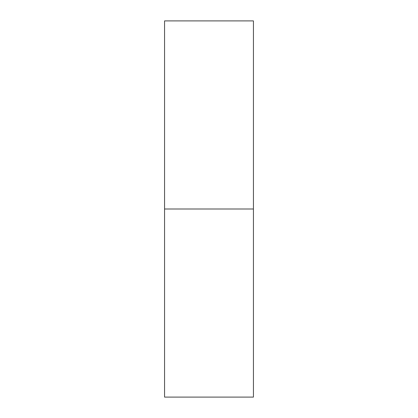 <?xml version="1.0" encoding="UTF-8"?>
<svg xmlns="http://www.w3.org/2000/svg" width="418" height="418" viewBox="0 0 418 418"><rect width="100%" height="100%" fill="white"/><g stroke="black" fill="none" stroke-linecap="round" stroke-linejoin="round"><path stroke-width="0.63" d="M164.567 397.1L164.567 20.9L164.567 209L253.433 209L253.433 20.9L253.433 209L164.567 209L164.567 397.1L253.433 397.1L253.433 209L253.433 397.1M164.567 20.9L253.433 20.9"/></g></svg>
